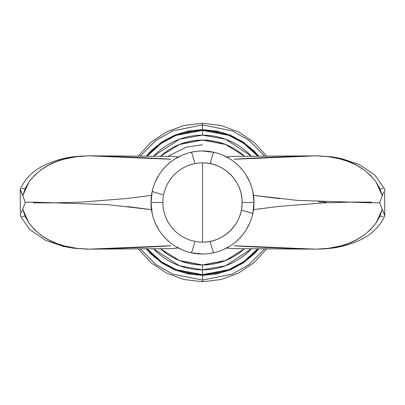 <?xml version="1.0" encoding="UTF-8"?>
<svg xmlns="http://www.w3.org/2000/svg" width="405" height="405" viewBox="0 0 405 405"><rect width="100%" height="100%" fill="white"/><g stroke="black" fill="none" stroke-linecap="round" stroke-linejoin="round"><path stroke-width="0.61" d="M202.5 144.787L186.361 147.091L167.918 156.295M202.5 130.395L202.5 135.148A67.351 67.351 0 0 1 251.378 156.163L225.61 139.234L202.5 135.148L179.39 139.234L153.622 156.163A67.351 67.351 0 0 1 202.5 135.148L202.5 130.395L188.431 131.777L174.904 135.883L162.44 142.545L151.51 151.51L147.293 156.107L161.393 143.259L176.195 135.361L202.5 130.395L228.805 135.361L243.607 143.259L257.702 156.107L253.489 151.51L242.56 142.545L230.096 135.883L216.569 131.777L202.5 130.395M202.5 269.851L202.5 274.605L176.195 269.639L161.393 261.741L147.298 248.893L151.51 253.489L162.44 262.455L174.904 269.117L188.431 273.223L202.5 274.605L216.569 273.223L230.096 269.117L242.56 262.455L253.489 253.489L257.707 248.893L243.607 261.741L228.805 269.639L202.5 274.605L202.5 269.851L225.61 265.766L251.378 248.837A67.351 67.351 0 0 1 153.622 248.837L179.39 265.766L202.5 269.851L202.5 265.047L202.5 269.851M202.5 129.61L229.321 134.728L244.402 142.859L258.714 156.102L254.041 150.959L242.995 141.897L230.394 135.159L216.721 131.012L202.5 129.61L202.5 124.922L202.5 129.61L188.279 131.012L174.606 135.159L162.005 141.897L150.959 150.959L146.286 156.102L160.598 142.859L175.679 134.728L202.5 129.61M258.714 248.898L244.402 262.141L229.321 270.272L202.5 275.39L202.5 280.078L232.384 274.089L249.115 264.511L264.637 248.943L249.115 264.511L232.384 274.089L202.5 280.078L202.5 281.738L202.5 280.078L172.616 274.089L155.885 264.511L140.363 248.943L155.885 264.511L172.616 274.089L202.5 280.078L202.5 275.39L188.279 273.988L174.606 269.841L162.005 263.103L150.959 254.041L146.286 248.898L160.598 262.141L175.679 270.272L202.5 275.39L216.721 273.988L230.394 269.841L242.995 263.103L254.041 254.041L258.714 248.898M264.637 156.057L249.115 140.489L232.384 130.911L202.5 124.922L232.384 130.911L249.115 140.489L264.637 156.057M244.448 248.776L225.732 260.476L202.5 264.961L179.268 260.476L160.552 248.776A62.461 62.461 0 0 0 244.448 248.776M138.307 156.047L150.959 142.317L166.465 131.929L183.971 125.459L202.5 123.262L202.5 124.922L202.5 123.262L221.029 125.459L238.535 131.929L254.041 142.317L266.692 156.047M233.057 248.65L226.668 247.981L233.057 248.65L315.227 249.146C278.807 248.143 251.788 247.01 234.166 245.754L315.227 249.146L233.285 248.66L316.163 249.156L327.934 248.412L340.468 245.992L348.553 243.375L356.38 239.836L363.806 235.27L370.459 229.675L376.113 222.932L379.86 216.361L382.254 209.198M20.513 216.255L20.326 215.116L20.316 215.986L29.95 229.756L45.638 240.383L63.646 246.478L73.335 248.184L87.045 249.146L171.715 248.66L88.837 249.156L170.834 245.754C153.211 247.01 126.193 248.143 89.773 249.146L171.953 248.65L178.332 247.981L171.69 248.66M150.994 202.5A51.506 51.506 0 0 0 202.5 254.006A51.506 51.506 0 0 0 254.006 202.5L242.119 202.5A39.619 39.619 0 0 1 202.5 242.119A39.619 39.619 0 0 1 162.881 202.5L150.994 202.5L152.265 213.865L150.994 202.5A51.506 51.506 0 0 1 202.5 150.994A51.506 51.506 0 0 1 254.006 202.5A51.506 51.506 0 0 1 202.5 254.006A51.506 51.506 0 0 1 150.994 202.5L162.881 202.5A39.619 39.619 0 0 0 202.5 242.119C223.671 242.666 242.666 223.671 242.119 202.5C242.666 181.329 223.671 162.334 202.5 162.881L202.5 242.119L202.5 162.881A39.619 39.619 0 0 0 162.881 202.5A39.619 39.619 0 0 1 202.5 162.881A39.619 39.619 0 0 1 242.119 202.5L254.006 202.5L252.735 191.135L254.006 202.5L252.735 213.865L254.006 202.5A51.506 51.506 0 0 0 202.5 150.994A51.506 51.506 0 0 0 150.994 202.5L152.265 191.135L150.994 202.5M234.951 242.499L238.945 238.894L242.534 234.905M246.199 229.762L249.738 223.028M223.049 249.728L229.797 246.179M208.459 253.662L213.87 252.735C213.263 252.442 212.093 248.903 210.372 242.119C212.093 248.903 213.263 252.442 213.87 252.735C206.287 254.421 198.708 254.421 191.13 252.735L202.505 254.006M162.466 234.905L166.055 238.894L170.049 242.499M175.203 246.179L181.951 249.728M155.262 223.028L158.8 229.762M318.7 201.847L326.395 202.222M371.613 202.859L379.596 202.708L382.264 195.772L379.596 202.708L371.613 202.859L297.3 200.379L253.505 195.342L280.012 198.708M277.268 206.596L253.51 209.648M383.748 192.046L382.229 195.691L383.748 192.046M384.487 188.745L384.674 189.884L384.684 189.013L375.05 175.244L359.362 164.617L341.354 158.522L331.665 156.816L317.955 155.854L233.31 156.34M382.229 209.309L376.113 222.932C359.063 244.964 335.755 248.589 315.227 249.146L324.253 248.903C331.735 248.199 339.679 247.941 354.932 242.317C364.044 238.434 376.964 232.404 384.684 215.986L384.33 214.179L382.229 209.309L384.75 215.617L384.674 189.884M380.462 188.846L383.059 188.421M383.059 216.579L380.462 216.154M379.596 202.292L382.199 209.304L379.596 202.292M371.613 202.141L351.869 202.095L323.241 202.92L278.321 206.479L253.505 209.658M170.049 162.501L166.055 166.106L162.466 170.095M158.8 175.238L155.262 181.972M181.951 155.272L175.203 158.821M196.552 151.338L191.13 152.265C198.708 150.579 206.287 150.579 213.87 152.265L202.505 150.994M242.534 170.095L238.945 166.106L234.951 162.501M229.797 158.821L223.049 155.272M249.738 181.972L246.199 175.238M252.735 213.865C252.442 213.258 248.903 212.093 242.119 210.367C248.903 212.093 252.442 213.258 252.735 213.865M191.13 252.735C191.737 252.442 192.907 248.903 194.628 242.119C192.907 248.903 191.737 252.442 191.13 252.735M226.668 157.019L233.052 156.35L226.668 157.019M171.943 156.35L178.332 157.019L171.948 156.35L89.773 155.854C126.193 156.856 153.211 157.99 170.834 159.246L89.773 155.854L171.715 156.34L88.837 155.844L77.066 156.588L64.532 159.008L56.447 161.625L48.62 165.164L41.194 169.73L34.541 175.325L28.887 182.068L25.14 188.639L22.746 195.802M244.448 156.224A62.461 62.461 0 0 0 160.552 156.224L179.268 144.524L202.5 140.039L225.732 144.524L244.448 156.224M140.363 156.057L155.885 140.489L172.616 130.911L202.5 124.922L172.616 130.911L155.885 140.489L140.363 156.057M33.387 202.141L25.404 202.292L22.736 209.228L25.404 202.292L33.387 202.141L107.7 204.621L151.495 209.658M21.252 212.954L22.771 209.309L21.252 212.954M22.771 195.691L28.887 182.068C45.937 160.036 69.245 156.411 89.773 155.854L80.747 156.097C73.264 156.801 65.321 157.059 50.068 162.683C40.956 166.566 28.036 172.596 20.316 189.013L20.67 190.821L22.771 195.691L20.25 189.383L20.326 215.116M24.538 216.154L21.941 216.579M21.941 188.421L24.538 188.846M25.404 202.708L22.801 195.696L25.404 202.708M151.49 209.643L127.732 206.596M127.732 198.404L151.49 195.352M22.771 209.309L28.887 222.932C45.937 244.964 69.245 248.589 89.773 249.146L77.066 248.412L64.532 245.992L56.447 243.375L48.62 239.836L41.194 235.27L34.541 229.675L28.887 222.932L25.14 216.361L22.746 209.198M152.265 191.135C152.558 191.742 156.097 192.907 162.881 194.633C156.097 192.907 152.558 191.742 152.265 191.135M382.229 195.691L376.113 182.068C359.063 160.036 335.755 156.411 315.227 155.854L234.166 159.246C251.788 157.99 278.807 156.856 315.227 155.854L233.057 156.35L316.163 155.844L327.934 156.588L340.468 159.008L348.553 161.625L356.38 165.164L363.806 169.73L370.459 175.325L376.113 182.068L379.86 188.639L382.254 195.802M210.372 162.881C212.093 156.097 213.263 152.558 213.87 152.265C213.263 152.558 212.093 156.097 210.372 162.881M194.628 162.881C192.907 156.097 191.737 152.558 191.13 152.265C191.737 152.558 192.907 156.097 194.628 162.881M33.387 202.859L53.131 202.905L81.759 202.08L126.679 198.521L151.495 195.342M160.426 248.776L179.947 260.835L202.5 265.047L225.058 260.835L244.574 248.776M266.692 248.953L254.041 262.683L238.535 273.071L221.029 279.541L202.5 281.738L183.971 279.541L166.465 273.071L150.959 262.683L138.307 248.953M160.426 156.224L179.947 144.165L202.5 139.953L225.058 144.165L244.574 156.224"/></g></svg>
